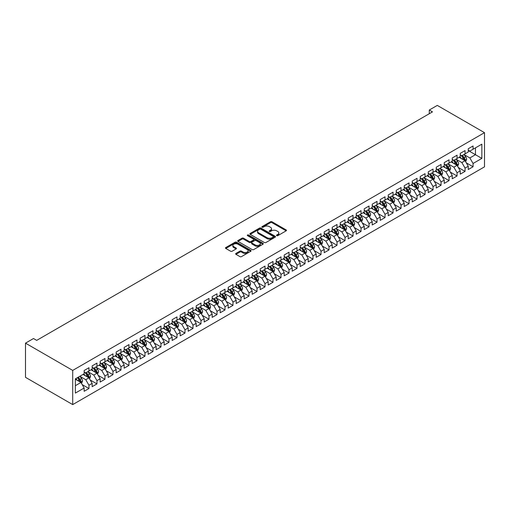 <?xml version="1.0" encoding="UTF-8"?>
<svg xmlns="http://www.w3.org/2000/svg" width="510" height="510" viewBox="0 0 510 510"><rect width="100%" height="100%" fill="white"/><g stroke="black" fill="none" stroke-linecap="round" stroke-linejoin="round"><path stroke-width="0.76" d="M276.707 235.658A0.778 0.446 0 0 0 277.81 235.658L286.155 230.839A1.109 0.644 0 0 0 286.48 230.386A1.109 0.644 0 0 0 286.155 229.933L272.015 221.767A1.109 0.644 0 0 0 270.447 221.767L262.102 226.587A0.778 0.446 0 0 0 261.872 226.905A0.778 0.446 0 0 0 262.102 227.218A0.778 0.446 0 0 0 263.198 227.218L264.276 226.599A3.557 2.053 0 0 1 269.305 226.599L270.485 227.275A3.557 2.053 0 0 1 271.524 228.729A3.557 2.053 0 0 1 270.485 230.182L269.401 230.8A0.778 0.446 0 0 0 269.178 231.119A0.778 0.446 0 0 0 269.401 231.438A0.778 0.446 0 0 0 270.504 231.438L271.581 230.813A3.557 2.053 0 0 1 276.611 230.813L277.791 231.495A3.557 2.053 0 0 1 278.83 232.949A3.557 2.053 0 0 1 277.791 234.396L276.707 235.021A0.778 0.446 0 0 0 276.477 235.339A0.778 0.446 0 0 0 276.707 235.658L276.707 235.021M235.964 253.419A1.109 0.644 0 0 0 235.639 253.872A1.109 0.644 0 0 0 235.964 254.331L239.929 256.619A1.109 0.644 0 0 0 241.498 256.619L250.767 251.264A1.109 0.644 0 0 0 251.092 250.812A1.109 0.644 0 0 0 250.767 250.359L236.627 242.199A1.109 0.644 0 0 0 235.059 242.199L225.79 247.548A1.109 0.644 0 0 0 225.465 248A1.109 0.644 0 0 0 225.79 248.453L230.584 251.22A1.109 0.644 0 0 0 232.152 251.22L236.117 248.931A1.109 0.644 0 0 0 236.442 248.478A1.109 0.644 0 0 0 236.117 248.026L233.746 246.655A2.971 1.715 0 0 1 232.872 245.437A2.971 1.715 0 0 1 234.708 243.856A2.971 1.715 0 0 1 237.947 244.226L247.254 249.6A2.971 1.715 0 0 1 248.121 250.812A2.971 1.715 0 0 1 246.292 252.399A2.971 1.715 0 0 1 243.053 252.029L241.498 251.13A1.109 0.644 0 0 0 239.929 251.13L235.964 253.419L235.964 254.331L239.929 252.055L239.929 251.13M25.5 343.147L72.713 370.407L72.713 404.596L25.5 377.336L25.5 343.147L33.501 338.532L36.701 340.374L432.486 111.875L429.286 110.026L429.286 113.724M429.286 110.026L437.287 105.404L484.5 132.664L72.713 370.407M264.358 242.511A1.109 0.644 0 0 0 265.927 242.511L275.196 237.163A1.109 0.644 0 0 0 275.521 236.71A1.109 0.644 0 0 0 275.196 236.257L261.056 228.091A1.109 0.644 0 0 0 259.488 228.091L250.219 233.446A1.109 0.644 0 0 0 249.894 233.899A1.109 0.644 0 0 0 250.219 234.351L264.358 242.511M247.822 235.824A0.778 0.446 0 0 1 248.606 235.932L262.969 244.226L253.712 249.569A1.109 0.644 0 0 1 252.144 249.569L238.004 241.402L238.004 240.497A1.109 0.644 0 0 0 237.679 240.949A1.109 0.644 0 0 0 238.004 241.402M238.004 240.497L241.969 238.208A1.109 0.644 0 0 1 243.544 238.208L249.275 241.517A1.109 0.644 0 0 0 250.85 241.517L253.476 240A1.109 0.644 0 0 0 253.801 239.547A1.109 0.644 0 0 0 253.476 239.088L247.509 235.645A0.778 0.446 0 0 1 247.28 235.327A0.778 0.446 0 0 1 247.758 234.912A0.778 0.446 0 0 1 248.606 235.008L262.981 243.308A1.109 0.644 0 0 1 263.307 243.761A1.109 0.644 0 0 1 262.981 244.213L262.981 243.308M72.713 404.596L484.5 166.853L484.5 132.664M468.256 150.546L475.46 154.702L475.46 147.862L481.861 144.164L473.057 149.251L473.057 145.968L468.256 148.741L468.256 152.018L465.056 153.867L465.056 150.59L460.256 153.363L460.256 156.64L457.056 158.489L457.056 155.206L452.249 157.979L452.249 161.262L449.049 163.111L449.049 159.828L444.248 162.601L444.248 165.884L441.048 167.726L441.048 164.449L436.248 167.223L436.248 170.499L433.047 172.348L433.047 169.071L428.247 171.838L428.247 175.121L425.047 176.97L425.047 173.687L420.246 176.46L420.246 179.743L417.04 181.585L417.04 178.309L412.239 181.082L412.239 184.359L409.039 186.207L409.039 182.931L404.239 185.697L404.239 188.98L401.038 190.829L401.038 187.546L396.238 190.319L396.238 193.602L393.038 195.451L393.038 192.168L388.237 194.941L388.237 198.218L385.031 200.067L385.031 196.79L380.231 199.563L380.231 202.84L377.03 204.688L377.03 201.405L372.23 204.178L372.23 207.462L369.03 209.31L369.03 206.027L364.229 208.8L364.229 212.083L361.029 213.926L361.029 210.649L356.229 213.422L356.229 216.699L353.028 218.548L353.028 215.271L348.222 218.038L348.222 221.321L345.021 223.17L345.021 219.886L340.221 222.66L340.221 225.943L337.021 227.785L337.021 224.508L332.22 227.281L332.22 230.558L329.02 232.407L329.02 229.13L324.22 231.897L324.22 235.18L321.019 237.029L321.019 233.746L316.219 236.519L316.219 239.802L313.012 241.651L313.012 238.368L308.212 241.141L308.212 244.417L305.012 246.266L305.012 242.989L300.212 245.763L300.212 249.039L297.011 250.888L297.011 247.605L292.211 250.378L292.211 253.661L289.011 255.51L289.011 252.227L284.21 255L284.21 258.283L281.004 260.125L281.004 256.849L276.203 259.622L276.203 262.899L273.003 264.747L273.003 261.471L268.203 264.237L268.203 267.52L265.002 269.369L265.002 266.086L260.202 268.859L260.202 272.142L257.002 273.991L257.002 270.708L252.201 273.481L252.201 276.758L249.001 278.607L249.001 275.33L244.194 278.097L244.194 281.38L240.994 283.228L240.994 279.945L236.194 282.719L236.194 286.002L232.993 287.85L232.993 284.567L228.193 287.34L228.193 290.617L224.993 292.466L224.993 289.189L220.192 291.962L220.192 295.239L216.992 297.088L216.992 293.805L212.192 296.578L212.192 299.861L208.985 301.71L208.985 298.426L204.185 301.2L204.185 304.483L200.985 306.325L200.985 303.048L196.184 305.822L196.184 309.098L192.984 310.947L192.984 307.67L188.184 310.437L188.184 313.72L184.983 315.569L184.983 312.286L180.183 315.059L180.183 318.342L176.983 320.191L176.983 316.908L172.176 319.681L172.176 322.957L168.976 324.806L168.976 321.529L164.175 324.296L164.175 327.579L160.975 329.428L160.975 326.145L156.175 328.918L156.175 332.201L152.975 334.05L152.975 330.767L148.174 333.54L148.174 336.817L144.974 338.666L144.974 335.389L140.167 338.162L140.167 341.439L136.967 343.287L136.967 340.004L132.166 342.777L132.166 346.06L128.966 347.909L128.966 344.626L124.166 347.399L124.166 350.682L120.966 352.525L120.966 349.248L116.165 352.021L116.165 355.298L112.965 357.147L112.965 353.87L108.165 356.637L108.165 359.92L104.958 361.768L104.958 358.485L100.158 361.258L100.158 364.542L96.957 366.39L96.957 363.107L92.157 365.88L92.157 369.157L88.957 371.006L88.957 367.729L84.156 370.496L84.156 373.779L75.352 378.86L75.352 393.089L84.156 388.008L80.956 382.462L75.352 379.23M481.861 144.164L481.861 158.4L473.057 163.48L469.857 157.934L464.055 154.587M466.293 162.856L473.057 166.757L473.057 163.48M473.057 166.757L468.256 169.53L468.256 166.254L465.056 168.096L461.856 162.556L456.055 159.203M458.292 167.478L465.056 171.379L465.056 168.096M465.056 171.379L460.256 174.152L460.256 170.869L457.056 172.718L453.849 167.172L448.048 163.825M450.292 172.093L457.056 176.001L457.056 172.718M457.056 176.001L452.249 178.768L452.249 175.491L449.049 177.34L445.848 171.793L440.047 168.447M442.291 176.715L449.049 180.616L449.049 177.34M449.049 180.616L444.248 183.39L444.248 180.113L441.048 181.962L437.848 176.415L432.046 173.062M434.284 181.337L441.048 185.238L441.048 181.962M441.048 185.238L436.248 188.011L436.248 184.728L433.047 186.577L429.847 181.037L424.046 177.684M426.283 185.952L433.047 189.86L433.047 186.577M433.047 189.86L428.247 192.633L428.247 189.35L425.047 191.199L421.846 185.653L416.039 182.306M418.283 190.574L425.047 194.476L425.047 191.199M425.047 194.476L420.246 197.249L420.246 193.972L417.04 195.821L413.839 190.275L408.038 186.928M410.282 195.196L417.04 199.098L417.04 195.821M417.04 199.098L412.239 201.871L412.239 198.588L409.039 200.436L405.839 194.897L400.038 191.543M402.282 199.812L409.039 203.719L409.039 200.436M409.039 203.719L404.239 206.493L404.239 203.209L401.038 205.058L397.838 199.512L392.037 196.165M394.275 204.433L401.038 208.341L401.038 205.058M401.038 208.341L396.238 211.108L396.238 207.831L393.038 209.68L389.838 204.134L384.036 200.787M386.274 209.055L393.038 212.957L393.038 209.68M393.038 212.957L388.237 215.73L388.237 212.453L385.031 214.296L381.831 208.756L376.029 205.402M378.273 213.677L385.031 217.579L385.031 214.296M385.031 217.579L380.231 220.352L380.231 217.069L377.03 218.917L373.83 213.371L368.029 210.024M370.273 218.293L377.03 222.201L377.03 218.917M377.03 222.201L372.23 224.967L372.23 221.691L369.03 223.539L365.829 217.993L360.028 214.646M362.266 222.915L369.03 226.816L369.03 223.539M369.03 226.816L364.229 229.589L364.229 226.312L361.029 228.161L357.829 222.615L352.028 219.262M354.265 227.536L361.029 231.438L361.029 228.161M361.029 231.438L356.229 234.211L356.229 230.928L353.028 232.777L349.822 227.237L344.02 223.884M346.264 232.152L353.028 236.06L353.028 232.777M353.028 236.06L348.222 238.833L348.222 235.55L345.021 237.399L341.821 231.852L336.02 228.505M338.264 236.774L345.021 240.675L345.021 237.399M345.021 240.675L340.221 243.448L340.221 240.172L337.021 242.02L333.82 236.474L328.019 233.127M330.257 241.396L337.021 245.297L337.021 242.02M337.021 245.297L332.22 248.07L332.22 244.787L329.02 246.636L325.82 241.096L320.019 237.743M322.256 246.011L329.02 249.919L329.02 246.636M329.02 249.919L324.22 252.692L324.22 249.409L321.019 251.258L317.819 245.712L312.012 242.365M314.256 250.633L321.019 254.541L321.019 251.258M321.019 254.541L316.219 257.308L316.219 254.031L313.012 255.88L309.812 250.333L304.011 246.987M306.255 255.255L313.012 259.156L313.012 255.88M313.012 259.156L308.212 261.93L308.212 258.653L305.012 260.495L301.812 254.955L296.01 251.602M298.254 259.877L305.012 263.778L305.012 260.495M305.012 263.778L300.212 266.551L300.212 263.268L297.011 265.117L293.811 259.571L288.01 256.224M290.247 264.492L297.011 268.4L297.011 265.117M297.011 268.4L292.211 271.167L292.211 267.89L289.011 269.739L285.81 264.193L280.009 260.846M282.247 269.114L289.011 273.016L289.011 269.739M289.011 273.016L284.21 275.789L284.21 272.512L281.004 274.361L277.803 268.815L272.002 265.461M274.246 273.736L281.004 277.638L281.004 274.361M281.004 277.638L276.203 280.411L276.203 277.128L273.003 278.976L269.803 273.436L264.001 270.083M266.245 278.352L273.003 282.26L273.003 278.976M273.003 282.26L268.203 285.033L268.203 281.749L265.002 283.598L261.802 278.052L256.001 274.705M258.238 282.974L265.002 286.875L265.002 283.598M265.002 286.875L260.202 289.648L260.202 286.371L257.002 288.22L253.801 282.674L248 279.327M250.238 287.595L257.002 291.497L257.002 288.22M257.002 291.497L252.201 294.27L252.201 290.987L249.001 292.836L245.794 287.296L239.993 283.942M242.237 292.211L249.001 296.119L249.001 292.836M249.001 296.119L244.194 298.892L244.194 295.609L240.994 297.457L237.794 291.911L231.993 288.564M234.237 296.833L240.994 300.741L240.994 297.457M240.994 300.741L236.194 303.507L236.194 300.231L232.993 302.079L229.793 296.533L223.992 293.186M226.23 301.455L232.993 305.356L232.993 302.079M232.993 305.356L228.193 308.129L228.193 304.852L224.993 306.695L221.793 301.155L215.991 297.802M218.229 306.076L224.993 309.978L224.993 306.695M224.993 309.978L220.192 312.751L220.192 309.468L216.992 311.317L213.792 305.77L207.991 302.424M210.228 310.692L216.992 314.6L216.992 311.317M216.992 314.6L212.192 317.367L212.192 314.09L208.985 315.939L205.785 310.392L199.984 307.045M202.228 315.314L208.985 319.215L208.985 315.939M208.985 319.215L204.185 321.988L204.185 318.712L200.985 320.56L197.784 315.014L191.983 311.661M194.227 319.936L200.985 323.837L200.985 320.56M200.985 323.837L196.184 326.61L196.184 323.327L192.984 325.176L189.784 319.636L183.982 316.283M186.22 324.551L192.984 328.459L192.984 325.176M192.984 328.459L188.184 331.232L188.184 327.949L184.983 329.798L181.783 324.252L175.982 320.905M178.219 329.173L184.983 333.075L184.983 329.798M184.983 333.075L180.183 335.848L180.183 332.571L176.983 334.42L173.776 328.873L167.975 325.527M170.219 333.795L176.983 337.697L176.983 334.42M176.983 337.697L172.176 340.47L172.176 337.186L168.976 339.035L165.775 333.495L159.974 330.142M162.218 338.411L168.976 342.318L168.976 339.035M168.976 342.318L164.175 345.091L164.175 341.808L160.975 343.657L157.775 338.111L151.974 334.764M154.211 343.032L160.975 346.94L160.975 343.657M160.975 346.94L156.175 349.707L156.175 346.43L152.975 348.279L149.774 342.733L143.973 339.386M146.211 347.654L152.975 351.556L152.975 348.279M152.975 351.556L148.174 354.329L148.174 351.052L144.974 352.894L141.767 347.355L135.966 344.001M138.21 352.276L144.974 356.178L144.974 352.894M144.974 356.178L140.167 358.951L140.167 355.668L136.967 357.516L133.767 351.97L127.965 348.623M130.209 356.892L136.967 360.8L136.967 357.516M136.967 360.8L132.166 363.566L132.166 360.289L128.966 362.138L125.766 356.592L119.965 353.245M122.202 361.514L128.966 365.415L128.966 362.138M128.966 365.415L124.166 368.188L124.166 364.911L120.966 366.76L117.765 361.214L111.964 357.861M114.202 366.135L120.966 370.037L120.966 366.76M120.966 370.037L116.165 372.81L116.165 369.527L112.965 371.376L109.765 365.836L103.963 362.483M106.201 370.751L112.965 374.659L112.965 371.376M112.965 374.659L108.165 377.432L108.165 374.149L104.958 375.997L101.758 370.451L95.957 367.104M98.2 375.373L104.958 379.274L104.958 375.997M104.958 379.274L100.158 382.047L100.158 378.771L96.957 380.619L93.757 375.073L87.956 371.726M90.2 379.995L96.957 383.896L96.957 380.619M96.957 383.896L92.157 386.669L92.157 383.386L88.957 385.235L85.757 379.695L79.955 376.342M82.193 384.617L88.957 388.518L88.957 385.235M88.957 388.518L84.156 391.291L84.156 388.008M84.156 371.93L85.757 372.855L88.957 371.006M75.352 385.7L80.956 382.462M92.157 367.308L93.757 368.233L96.957 366.39M85.757 379.695L88.957 377.846L83.034 374.429M92.157 383.386L88.957 377.846M100.158 362.693L101.758 363.617L104.958 361.768M93.757 375.073L96.957 373.224L91.035 369.807M100.158 378.771L96.957 373.224M108.165 358.071L109.765 358.995L112.965 357.147M101.758 370.451L104.958 368.603L99.042 365.185M108.165 374.149L104.958 368.603M116.165 353.449L117.765 354.373L120.966 352.525M109.765 365.836L112.965 363.987L107.043 360.564M116.165 369.527L112.965 363.987M124.166 348.834L125.766 349.758L128.966 347.909M117.765 361.214L120.966 359.365L115.043 355.948M124.166 364.911L120.966 359.365M132.166 344.212L133.767 345.136L136.967 343.287M125.766 356.592L128.966 354.743L123.044 351.326M132.166 360.289L128.966 354.743M140.167 339.59L141.767 340.514L144.974 338.666M133.767 351.97L136.967 350.128L131.044 346.704M140.167 355.668L136.967 350.128M148.174 334.974L149.774 335.892L152.975 334.05M141.767 347.355L144.974 345.506L139.052 342.089M148.174 351.052L144.974 345.506M156.175 330.353L157.775 331.277L160.975 329.428M149.774 342.733L152.975 340.884L147.052 337.467M156.175 346.43L152.975 340.884M164.175 325.731L165.775 326.655L168.976 324.806M157.775 338.111L160.975 336.262L155.053 332.845M164.175 341.808L160.975 336.262M172.176 321.109L173.776 322.033L176.983 320.191M165.775 333.495L168.976 331.647L163.053 328.223M172.176 337.186L168.976 331.647M180.183 316.493L181.783 317.418L184.983 315.569M173.776 328.873L176.983 327.025L171.06 323.608M180.183 332.571L176.983 327.025M188.184 311.871L189.784 312.796L192.984 310.947M181.783 324.252L184.983 322.403L179.061 318.986M188.184 327.949L184.983 322.403M196.184 307.249L197.784 308.174L200.985 306.325M189.784 319.636L192.984 317.787L187.062 314.364M196.184 323.327L192.984 317.787M204.185 302.634L205.785 303.558L208.985 301.71M197.784 315.014L200.985 313.166L195.062 309.748M204.185 318.712L200.985 313.166M212.192 298.012L213.792 298.936L216.992 297.088M205.785 310.392L208.985 308.544L203.069 305.127M212.192 314.09L208.985 308.544M220.192 293.39L221.793 294.315L224.993 292.466M213.792 305.77L216.992 303.928L211.07 300.505M220.192 309.468L216.992 303.928M228.193 288.775L229.793 289.693L232.993 287.85M221.793 301.155L224.993 299.306L219.07 295.889M228.193 304.852L224.993 299.306M236.194 284.153L237.794 285.077L240.994 283.228M229.793 296.533L232.993 294.684L227.071 291.267M236.194 300.231L232.993 294.684M244.194 279.531L245.794 280.455L249.001 278.607M237.794 291.911L240.994 290.062L235.072 286.645M244.194 295.609L240.994 290.062M252.201 274.909L253.801 275.833L257.002 273.991M245.794 287.296L249.001 285.447L243.079 282.024M252.201 290.987L249.001 285.447M260.202 270.294L261.802 271.218L265.002 269.369M253.801 282.674L257.002 280.825L251.079 277.408M260.202 286.371L257.002 280.825M268.203 265.672L269.803 266.596L273.003 264.747M261.802 278.052L265.002 276.203L259.08 272.786M268.203 281.749L265.002 276.203M276.203 261.05L277.803 261.974L281.004 260.125M269.803 273.436L273.003 271.588L267.081 268.164M276.203 277.128L273.003 271.588M284.21 256.434L285.81 257.359L289.011 255.51M277.803 268.815L281.004 266.966L275.088 263.549M284.21 272.512L281.004 266.966M292.211 251.812L293.811 252.737L297.011 250.888M285.81 264.193L289.011 262.344L283.088 258.927M292.211 267.89L289.011 262.344M300.212 247.191L301.812 248.115L305.012 246.266M293.811 259.571L297.011 257.728L291.089 254.305M300.212 263.268L297.011 257.728M308.212 242.575L309.812 243.493L313.012 241.651M301.812 254.955L305.012 253.107L299.089 249.69M308.212 258.653L305.012 253.107M316.219 237.953L317.819 238.878L321.019 237.029M309.812 250.333L313.012 248.485L307.096 245.068M316.219 254.031L313.012 248.485M324.22 233.331L325.82 234.256L329.02 232.407M317.819 245.712L321.019 243.863L315.097 240.446M324.22 249.409L321.019 243.863M332.22 228.709L333.82 229.634L337.021 227.785M325.82 241.096L329.02 239.247L323.098 235.824M332.22 244.787L329.02 239.247M340.221 224.094L341.821 225.018L345.021 223.17M333.82 236.474L337.021 234.625L331.098 231.208M340.221 240.172L337.021 234.625M348.222 219.472L349.822 220.397L353.028 218.548M341.821 231.852L345.021 230.004L339.099 226.587M348.222 235.55L345.021 230.004M356.229 214.85L357.829 215.775L361.029 213.926M349.822 227.237L353.028 225.388L347.106 221.965M356.229 230.928L353.028 225.388M364.229 210.235L365.829 211.159L369.03 209.31M357.829 222.615L361.029 220.766L355.107 217.349M364.229 226.312L361.029 220.766M372.23 205.613L373.83 206.537L377.03 204.688M365.829 217.993L369.03 216.144L363.107 212.727M372.23 221.691L369.03 216.144M380.231 200.991L381.831 201.915L385.031 200.067M373.83 213.371L377.03 211.529L371.108 208.105M380.231 217.069L377.03 211.529M388.237 196.375L389.838 197.293L393.038 195.451M381.831 208.756L385.031 206.907L379.115 203.49M388.237 212.453L385.031 206.907M396.238 191.754L397.838 192.678L401.038 190.829M389.838 204.134L393.038 202.285L387.115 198.868M396.238 207.831L393.038 202.285M404.239 187.132L405.839 188.056L409.039 186.207M397.838 199.512L401.038 197.663L395.116 194.246M404.239 203.209L401.038 197.663M412.239 182.51L413.839 183.434L417.04 181.585M405.839 194.897L409.039 193.048L403.117 189.624M412.239 198.588L409.039 193.048M420.246 177.894L421.846 178.819L425.047 176.97M413.839 190.275L417.04 188.426L411.124 185.009M420.246 193.972L417.04 188.426M428.247 173.273L429.847 174.197L433.047 172.348M421.846 185.653L425.047 183.804L419.124 180.387M428.247 189.35L425.047 183.804M436.248 168.651L437.848 169.575L441.048 167.726M429.847 181.037L433.047 179.188L427.125 175.765M436.248 184.728L433.047 179.188M444.248 164.035L445.848 164.959L449.049 163.111M437.848 176.415L441.048 174.567L435.126 171.15M444.248 180.113L441.048 174.567M452.249 159.413L453.849 160.338L457.056 158.489M445.848 171.793L449.049 169.945L443.126 166.528M452.249 175.491L449.049 169.945M460.256 154.791L461.856 155.716L465.056 153.867M453.849 167.172L457.056 165.329L451.133 161.906M460.256 170.869L457.056 165.329M468.256 150.176L469.857 151.094L473.057 149.251M461.856 162.556L465.056 160.707L459.134 157.29M468.256 166.254L465.056 160.707M469.857 157.934L475.46 154.702L481.861 158.4M277.019 235.767L277.791 235.32A3.557 2.053 0 0 0 278.83 233.867L278.83 232.949M271.524 228.729L271.524 229.653A3.557 2.053 0 0 1 270.485 231.106L269.713 231.546M286.155 229.933L286.155 230.839L272.015 222.691A1.109 0.644 0 0 0 270.447 222.691L262.408 227.333M275.183 237.169L261.056 229.016A1.109 0.644 0 0 0 259.488 229.016L250.231 234.358L250.219 233.446M273.233 237.029A0.778 0.446 0 0 0 273.462 236.71A0.778 0.446 0 0 0 273.233 236.391L260.82 229.226A0.778 0.446 0 0 0 259.724 229.226L258.583 229.882A3.557 2.053 0 0 0 257.544 231.336A3.557 2.053 0 0 0 258.583 232.79L267.068 237.685A3.557 2.053 0 0 0 272.091 237.685L273.233 237.029L273.233 237.953A0.778 0.446 0 0 0 273.462 237.634L273.462 236.71M257.544 231.336L257.544 232.26A3.557 2.053 0 0 0 258.583 233.714L258.583 232.79M273.233 237.953L272.091 238.61A3.557 2.053 0 0 1 267.068 238.61L258.583 233.714M238.017 241.415L241.969 239.133L241.969 238.208M253.801 239.547L253.801 240.465A1.109 0.644 0 0 1 253.476 240.924L250.85 242.441A1.109 0.644 0 0 1 249.275 242.441L243.544 239.133A1.109 0.644 0 0 0 241.969 239.133M255.223 244.953A2.971 1.715 0 0 0 258.462 245.323A2.971 1.715 0 0 0 260.298 243.742A2.971 1.715 0 0 0 259.431 242.524L256.147 240.631A1.109 0.644 0 0 0 254.579 240.631L251.946 242.154A1.109 0.644 0 0 0 251.621 242.607A1.109 0.644 0 0 0 251.946 243.06L255.223 244.953L255.223 245.877A2.971 1.715 0 0 0 258.462 246.247A2.971 1.715 0 0 0 260.298 244.66L260.298 243.742M251.621 242.607L251.621 243.531A1.109 0.644 0 0 0 251.946 243.984L251.946 243.06M255.223 245.877L251.946 243.984M248.121 250.812L248.121 251.736A2.971 1.715 0 0 1 246.292 253.323A2.971 1.715 0 0 1 243.053 252.947L241.498 252.055A1.109 0.644 0 0 0 239.929 252.055M232.872 245.437L232.872 246.362A2.971 1.715 0 0 0 233.746 247.579L233.746 246.655M236.105 248.937L233.746 247.579M250.767 250.359L250.767 251.264L236.627 243.123A1.109 0.644 0 0 0 235.059 243.123L225.802 248.466L225.79 247.548M465.649 161.734L466.637 159.311A2.996 1.734 -120 0 0 465.681 156.755L463.979 154.485M461.276 158.521L459.982 156.799M460.964 155.206L463.201 158.189A2.996 1.734 60 0 1 464.062 159.993L465.018 159.439A2.996 1.734 -120 0 0 464.164 157.635L462.462 155.365M461.493 155.505L463.59 158.31A1.53 0.88 60 0 1 463.87 158.776L465.018 159.439M457.642 166.349L458.637 163.933A2.996 1.734 -120 0 0 457.68 161.377L455.978 159.107M453.269 163.143L451.981 161.421M452.963 159.821L455.2 162.811A2.996 1.734 60 0 1 456.055 164.615L457.017 164.061A2.996 1.734 -120 0 0 456.157 162.256L454.461 159.987M453.492 160.127L455.589 162.932A1.53 0.88 60 0 1 455.863 163.391L457.017 164.061M449.642 170.971L450.636 168.549A2.996 1.734 -120 0 0 449.68 165.999L447.978 163.729M445.268 167.764L443.974 166.037M444.962 164.443L447.2 167.427A2.996 1.734 60 0 1 448.054 169.231L449.017 168.676A2.996 1.734 -120 0 0 448.156 166.878L446.46 164.609M445.485 164.749L447.589 167.548A1.53 0.88 60 0 1 447.863 168.013L449.017 168.676M441.641 175.593L442.635 173.17A2.996 1.734 -120 0 0 441.673 170.62L439.977 168.351M437.268 172.38L435.973 170.659M436.955 169.065L439.193 172.048A2.996 1.734 60 0 1 440.053 173.853L441.016 173.298A2.996 1.734 -120 0 0 440.156 171.494L438.453 169.224M437.484 169.365L439.582 172.17A1.53 0.88 60 0 1 439.862 172.635L441.016 173.298M433.64 180.215L434.628 177.792A2.996 1.734 -120 0 0 433.672 175.236L431.976 172.966M429.267 177.002L427.973 175.281M428.955 173.68L431.192 176.67A2.996 1.734 60 0 1 432.053 178.474L433.009 177.92A2.996 1.734 -120 0 0 432.155 176.116L430.453 173.846M429.484 173.987L431.581 176.791A1.53 0.88 60 0 1 431.862 177.257L433.009 177.92M425.64 184.83L426.628 182.408A2.996 1.734 -120 0 0 425.671 179.858L423.969 177.588M421.26 181.624L419.972 179.896M420.954 178.302L423.192 181.292A2.996 1.734 60 0 1 424.052 183.096L425.008 182.542A2.996 1.734 -120 0 0 424.154 180.738L422.452 178.468M421.483 178.608L423.581 181.407A1.53 0.88 60 0 1 423.861 181.872L425.008 182.542M417.633 189.452L418.627 187.03A2.996 1.734 -120 0 0 417.671 184.48L415.969 182.21M413.259 186.246L411.972 184.518M412.953 182.924L415.191 185.908A2.996 1.734 60 0 1 416.045 187.712L417.008 187.157A2.996 1.734 -120 0 0 416.147 185.353L414.451 183.084M413.476 183.23L415.58 186.029A1.53 0.88 60 0 1 415.854 186.494L417.008 187.157M409.632 194.074L410.626 191.652A2.996 1.734 -120 0 0 409.67 189.095L407.968 186.826M405.259 190.861L403.965 189.14M404.946 187.54L407.184 190.53A2.996 1.734 60 0 1 408.045 192.334L409.007 191.779A2.996 1.734 -120 0 0 408.147 189.975L406.444 187.705M405.475 187.846L407.579 190.651A1.53 0.88 60 0 1 407.853 191.116L409.007 191.779M401.631 198.69L402.619 196.273A2.996 1.734 -120 0 0 401.663 193.717L399.967 191.448M397.258 195.483L395.964 193.755M396.946 192.162L399.183 195.151A2.996 1.734 60 0 1 400.044 196.956L401 196.401A2.996 1.734 -120 0 0 400.146 194.597L398.444 192.327M397.475 192.468L399.572 195.273A1.53 0.88 60 0 1 399.853 195.732L401 196.401M393.631 203.311L394.619 200.889A2.996 1.734 -120 0 0 393.663 198.339L391.96 196.069M389.257 200.105L387.963 198.377M388.945 196.784L391.183 199.767A2.996 1.734 60 0 1 392.043 201.571L393 201.016A2.996 1.734 -120 0 0 392.145 199.212L390.443 196.943M389.474 197.09L391.572 199.888A1.53 0.88 60 0 1 391.852 200.353L393 201.016M385.624 207.933L386.618 205.511A2.996 1.734 -120 0 0 385.662 202.954L383.96 200.685M381.25 204.72L379.963 202.999M380.944 201.405L383.182 204.389A2.996 1.734 60 0 1 384.036 206.193L384.999 205.638A2.996 1.734 -120 0 0 384.138 203.834L382.443 201.565M381.474 201.705L383.571 204.51A1.53 0.88 60 0 1 383.845 204.975L384.999 205.638M377.623 212.549L378.618 210.133A2.996 1.734 -120 0 0 377.661 207.576L375.959 205.307M373.25 209.342L371.956 207.621M372.944 206.021L375.181 209.011A2.996 1.734 60 0 1 376.036 210.815L376.998 210.26A2.996 1.734 -120 0 0 376.138 208.456L374.436 206.187M373.467 206.327L375.57 209.132A1.53 0.88 60 0 1 375.844 209.591L376.998 210.26M369.622 217.171L370.617 214.748A2.996 1.734 -120 0 0 369.654 212.198L367.959 209.929M365.249 213.964L363.955 212.237M364.937 210.643L367.175 213.626A2.996 1.734 60 0 1 368.035 215.43L368.998 214.876A2.996 1.734 -120 0 0 368.137 213.078L366.435 210.808M365.466 210.949L367.563 213.747A1.53 0.88 60 0 1 367.844 214.213L368.998 214.876M361.622 221.793L362.61 219.37A2.996 1.734 -120 0 0 361.654 216.82L359.958 214.551M357.249 218.58L355.954 216.858M356.936 215.265L359.174 218.248A2.996 1.734 60 0 1 360.034 220.052L360.991 219.498A2.996 1.734 -120 0 0 360.136 217.694L358.434 215.424M357.465 215.564L359.563 218.369A1.53 0.88 60 0 1 359.843 218.835L360.991 219.498M353.615 226.415L354.609 223.992A2.996 1.734 -120 0 0 353.653 221.436L351.951 219.166M349.242 223.201L347.954 221.48M348.936 219.88L351.173 222.87A2.996 1.734 60 0 1 352.028 224.674L352.99 224.119A2.996 1.734 -120 0 0 352.13 222.315L350.434 220.046M349.465 220.186L351.562 222.991A1.53 0.88 60 0 1 351.836 223.456L352.99 224.119M345.614 231.03L346.609 228.607A2.996 1.734 -120 0 0 345.653 226.058L343.95 223.788M341.241 227.823L339.947 226.096M340.935 224.502L343.173 227.492A2.996 1.734 60 0 1 344.027 229.296L344.989 228.741A2.996 1.734 -120 0 0 344.129 226.937L342.433 224.668M341.458 224.808L343.561 227.607A1.53 0.88 60 0 1 343.836 228.072L344.989 228.741M337.614 235.652L338.608 233.229A2.996 1.734 -120 0 0 337.645 230.679L335.95 228.41M333.24 232.445L331.946 230.718M332.928 229.124L335.166 232.107A2.996 1.734 60 0 1 336.026 233.911L336.989 233.357A2.996 1.734 -120 0 0 336.128 231.553L334.426 229.283M333.457 229.43L335.554 232.228A1.53 0.88 60 0 1 335.835 232.694L336.989 233.357M329.613 240.274L330.601 237.851A2.996 1.734 -120 0 0 329.645 235.295L327.949 233.025M325.24 237.061L323.946 235.339M324.927 233.739L327.165 236.729A2.996 1.734 60 0 1 328.026 238.533L328.982 237.979A2.996 1.734 -120 0 0 328.128 236.175L326.425 233.905M325.456 234.045L327.554 236.85A1.53 0.88 60 0 1 327.834 237.316L328.982 237.979M321.612 244.889L322.601 242.473A2.996 1.734 -120 0 0 321.644 239.917L319.942 237.647M317.233 241.683L315.945 239.955M316.927 238.361L319.164 241.351A2.996 1.734 60 0 1 320.025 243.155L320.981 242.601A2.996 1.734 -120 0 0 320.127 240.797L318.425 238.527M317.456 238.667L319.553 241.472A1.53 0.88 60 0 1 319.834 241.931L320.981 242.601M313.605 249.511L314.6 247.089A2.996 1.734 -120 0 0 313.644 244.539L311.941 242.269M309.232 246.304L307.944 244.577M308.926 242.983L311.164 245.967A2.996 1.734 60 0 1 312.018 247.771L312.981 247.216A2.996 1.734 -120 0 0 312.12 245.412L310.424 243.142M309.449 243.289L311.553 246.088A1.53 0.88 60 0 1 311.827 246.553L312.981 247.216M305.605 254.133L306.599 251.71A2.996 1.734 -120 0 0 305.643 249.154L303.941 246.885M301.231 250.92L299.937 249.199M300.919 247.605L303.157 250.588A2.996 1.734 60 0 1 304.017 252.393L304.98 251.838A2.996 1.734 -120 0 0 304.119 250.034L302.417 247.764M301.448 247.905L303.552 250.71A1.53 0.88 60 0 1 303.826 251.175L304.98 251.838M297.604 258.748L298.592 256.332A2.996 1.734 -120 0 0 297.636 253.776L295.94 251.506M293.231 255.542L291.937 253.821M292.918 252.22L295.156 255.21A2.996 1.734 60 0 1 296.017 257.014L296.973 256.46A2.996 1.734 -120 0 0 296.119 254.656L294.417 252.386M293.448 252.526L295.545 255.331A1.53 0.88 60 0 1 295.825 255.79L296.973 256.46M289.603 263.37L290.592 260.948A2.996 1.734 -120 0 0 289.635 258.398L287.933 256.128M285.23 260.164L283.936 258.436M284.918 256.842L287.155 259.826A2.996 1.734 60 0 1 288.016 261.63L288.972 261.075A2.996 1.734 -120 0 0 288.118 259.278L286.416 257.008M285.447 257.148L287.544 259.947A1.53 0.88 60 0 1 287.825 260.412L288.972 261.075M281.596 267.992L282.591 265.57A2.996 1.734 -120 0 0 281.635 263.02L279.933 260.75M277.223 264.779L275.935 263.058M276.917 261.464L279.155 264.448A2.996 1.734 60 0 1 280.009 266.252L280.972 265.697A2.996 1.734 -120 0 0 280.111 263.893L278.415 261.624M277.446 261.764L279.544 264.569A1.53 0.88 60 0 1 279.818 265.034L280.972 265.697M273.596 272.614L274.59 270.192A2.996 1.734 -120 0 0 273.634 267.635L271.932 265.366M269.223 269.401L267.928 267.68M268.917 266.08L271.154 269.07A2.996 1.734 60 0 1 272.008 270.874L272.971 270.319A2.996 1.734 -120 0 0 272.11 268.515L270.408 266.245M269.439 266.386L271.543 269.191A1.53 0.88 60 0 1 271.817 269.656L272.971 270.319M265.595 277.23L266.59 274.807A2.996 1.734 -120 0 0 265.627 272.257L263.931 269.988M261.222 274.023L259.928 272.295M260.91 270.702L263.147 273.691A2.996 1.734 60 0 1 264.008 275.496L264.97 274.941A2.996 1.734 -120 0 0 264.11 273.137L262.408 270.867M261.439 271.008L263.536 273.806A1.53 0.88 60 0 1 263.817 274.272L264.97 274.941M257.595 281.851L258.583 279.429A2.996 1.734 -120 0 0 257.626 276.879L255.931 274.609M253.221 278.645L251.927 276.917M252.909 275.323L255.147 278.307A2.996 1.734 60 0 1 256.007 280.111L256.963 279.556A2.996 1.734 -120 0 0 256.109 277.752L254.407 275.483M253.438 275.63L255.535 278.428A1.53 0.88 60 0 1 255.816 278.894L256.963 279.556M249.588 286.473L250.582 284.051A2.996 1.734 -120 0 0 249.626 281.494L247.924 279.225M245.214 283.26L243.927 281.539M244.908 279.939L247.146 282.929A2.996 1.734 60 0 1 248 284.733L248.963 284.178A2.996 1.734 -120 0 0 248.102 282.374L246.406 280.105M245.437 280.245L247.535 283.05A1.53 0.88 60 0 1 247.809 283.515L248.963 284.178M241.587 291.089L242.581 288.673A2.996 1.734 -120 0 0 241.625 286.116L239.923 283.847M237.214 287.882L235.92 286.155M236.908 284.561L239.145 287.551A2.996 1.734 60 0 1 240 289.355L240.962 288.8A2.996 1.734 -120 0 0 240.102 286.996L238.406 284.727M237.43 284.867L239.534 287.672A1.53 0.88 60 0 1 239.808 288.131L240.962 288.8M233.586 295.711L234.581 293.288A2.996 1.734 -120 0 0 233.618 290.738L231.922 288.469M229.213 292.504L227.919 290.776M228.901 289.183L231.138 292.166A2.996 1.734 60 0 1 231.999 293.97L232.962 293.416A2.996 1.734 -120 0 0 232.101 291.612L230.399 289.342M229.43 289.489L231.527 292.287A1.53 0.88 60 0 1 231.808 292.753L232.962 293.416M225.586 300.333L226.574 297.91A2.996 1.734 -120 0 0 225.618 295.354L223.922 293.084M221.212 297.12L219.918 295.398M220.9 293.805L223.138 296.788A2.996 1.734 60 0 1 223.998 298.592L224.955 298.038A2.996 1.734 -120 0 0 224.1 296.233L222.398 293.964M221.429 294.104L223.527 296.909A1.53 0.88 60 0 1 223.807 297.375L224.955 298.038M217.585 304.948L218.573 302.532A2.996 1.734 -120 0 0 217.617 299.976L215.915 297.706M213.205 301.741L211.918 300.02M212.899 298.42L215.137 301.41A2.996 1.734 60 0 1 215.998 303.214L216.954 302.659A2.996 1.734 -120 0 0 216.1 300.855L214.398 298.586M213.429 298.726L215.526 301.531A1.53 0.88 60 0 1 215.806 301.99L216.954 302.659M209.578 309.57L210.573 307.147A2.996 1.734 -120 0 0 209.616 304.597L207.914 302.328M205.205 306.363L203.917 304.636M204.899 303.042L207.136 306.025A2.996 1.734 60 0 1 207.991 307.83L208.953 307.275A2.996 1.734 -120 0 0 208.093 305.477L206.397 303.208M205.422 303.348L207.525 306.147A1.53 0.88 60 0 1 207.799 306.612L208.953 307.275M201.577 314.192L202.572 311.769A2.996 1.734 -120 0 0 201.616 309.219L199.914 306.95M197.204 310.985L195.91 309.258M196.892 307.664L199.13 310.647A2.996 1.734 60 0 1 199.99 312.451L200.953 311.897A2.996 1.734 -120 0 0 200.092 310.093L198.39 307.823M197.421 307.963L199.525 310.769A1.53 0.88 60 0 1 199.799 311.234L200.953 311.897M193.577 318.814L194.565 316.391A2.996 1.734 -120 0 0 193.609 313.835L191.913 311.565M189.204 315.601L187.909 313.88M188.891 312.279L191.129 315.269A2.996 1.734 60 0 1 191.989 317.073L192.946 316.519A2.996 1.734 -120 0 0 192.091 314.715L190.389 312.445M189.42 312.585L191.518 315.39A1.53 0.88 60 0 1 191.798 315.856L192.946 316.519M185.576 323.429L186.564 321.013A2.996 1.734 -120 0 0 185.608 318.457L183.906 316.187M181.203 320.223L179.909 318.495M180.891 316.901L183.128 319.891A2.996 1.734 60 0 1 183.989 321.695L184.945 321.141A2.996 1.734 -120 0 0 184.091 319.337L182.389 317.067M181.42 317.207L183.517 320.006A1.53 0.88 60 0 1 183.798 320.471L184.945 321.141M177.569 328.051L178.564 325.629A2.996 1.734 -120 0 0 177.608 323.079L175.905 320.809M173.196 324.844L171.908 323.117M172.89 321.523L175.128 324.507A2.996 1.734 60 0 1 175.982 326.311L176.944 325.756A2.996 1.734 -120 0 0 176.084 323.952L174.388 321.683M173.419 321.829L175.516 324.628A1.53 0.88 60 0 1 175.791 325.093L176.944 325.756M169.569 332.673L170.563 330.25A2.996 1.734 -120 0 0 169.607 327.694L167.905 325.425M165.195 329.46L163.901 327.739M164.889 326.139L167.127 329.128A2.996 1.734 60 0 1 167.981 330.933L168.944 330.378A2.996 1.734 -120 0 0 168.083 328.574L166.381 326.304M165.412 326.445L167.516 329.25A1.53 0.88 60 0 1 167.79 329.715L168.944 330.378M161.568 337.288L162.562 334.872A2.996 1.734 -120 0 0 161.6 332.316L159.904 330.046M157.195 334.082L155.901 332.354M156.882 330.76L159.12 333.75A2.996 1.734 60 0 1 159.981 335.554L160.943 335A2.996 1.734 -120 0 0 160.083 333.196L158.38 330.926M157.411 331.067L159.509 333.871A1.53 0.88 60 0 1 159.789 334.331L160.943 335M153.567 341.91L154.555 339.488A2.996 1.734 -120 0 0 153.599 336.938L151.903 334.668M149.194 338.704L147.9 336.976M148.882 335.382L151.119 338.366A2.996 1.734 60 0 1 151.98 340.17L152.936 339.615A2.996 1.734 -120 0 0 152.082 337.811L150.38 335.542M149.411 335.688L151.508 338.487A1.53 0.88 60 0 1 151.789 338.952L152.936 339.615M145.56 346.532L146.555 344.11A2.996 1.734 -120 0 0 145.599 341.553L143.897 339.284M141.187 343.319L139.899 341.598M140.881 340.004L143.119 342.988A2.996 1.734 60 0 1 143.973 344.792L144.936 344.237A2.996 1.734 -120 0 0 144.075 342.433L142.379 340.164M141.41 340.304L143.508 343.109A1.53 0.88 60 0 1 143.782 343.574L144.936 344.237M137.56 351.148L138.554 348.732A2.996 1.734 -120 0 0 137.598 346.175L135.896 343.906M133.186 347.941L131.892 346.22M132.88 344.62L135.118 347.61A2.996 1.734 60 0 1 135.972 349.414L136.935 348.859A2.996 1.734 -120 0 0 136.074 347.055L134.379 344.786M133.403 344.926L135.507 347.731A1.53 0.88 60 0 1 135.781 348.19L136.935 348.859M129.559 355.77L130.554 353.347A2.996 1.734 -120 0 0 129.591 350.797L127.895 348.528M125.186 352.563L123.892 350.835M124.873 349.242L127.111 352.225A2.996 1.734 60 0 1 127.972 354.029L128.934 353.475A2.996 1.734 -120 0 0 128.074 351.677L126.372 349.407M125.403 349.548L127.5 352.346A1.53 0.88 60 0 1 127.78 352.812L128.934 353.475M121.558 360.392L122.547 357.969A2.996 1.734 -120 0 0 121.59 355.419L119.895 353.149M117.185 357.185L115.891 355.457M116.873 353.863L119.11 356.847A2.996 1.734 60 0 1 119.971 358.651L120.927 358.096A2.996 1.734 -120 0 0 120.073 356.292L118.371 354.023M117.402 354.163L119.499 356.968A1.53 0.88 60 0 1 119.78 357.433L120.927 358.096M113.558 365.013L114.546 362.591A2.996 1.734 -120 0 0 113.59 360.034L111.888 357.765M109.178 361.8L107.891 360.079M108.872 358.479L111.11 361.469A2.996 1.734 60 0 1 111.97 363.273L112.927 362.718A2.996 1.734 -120 0 0 112.073 360.914L110.37 358.645M109.401 358.785L111.499 361.59A1.53 0.88 60 0 1 111.779 362.055L112.927 362.718M105.551 369.629L106.545 367.213A2.996 1.734 -120 0 0 105.589 364.656L103.887 362.387M101.178 366.422L99.89 364.695M100.872 363.101L103.109 366.091A2.996 1.734 60 0 1 103.963 367.895L104.926 367.34A2.996 1.734 -120 0 0 104.066 365.536L102.37 363.267M101.394 363.407L103.498 366.206A1.53 0.88 60 0 1 103.772 366.671L104.926 367.34M97.55 374.251L98.545 371.828A2.996 1.734 -120 0 0 97.588 369.278L95.886 367.009M93.177 371.044L91.883 369.317M92.865 367.723L95.102 370.706A2.996 1.734 60 0 1 95.963 372.51L96.925 371.956A2.996 1.734 -120 0 0 96.065 370.152L94.363 367.882M93.394 368.029L95.498 370.827A1.53 0.88 60 0 1 95.772 371.293L96.925 371.956M89.55 378.873L90.538 376.45A2.996 1.734 -120 0 0 89.582 373.894L87.886 371.624M85.176 375.66L83.882 373.938M84.864 372.338L87.102 375.328A2.996 1.734 60 0 1 87.962 377.132L88.918 376.578A2.996 1.734 -120 0 0 88.064 374.773L86.362 372.504M85.393 372.644L87.49 375.449A1.53 0.88 60 0 1 87.771 375.915L88.918 376.578M81.549 383.488L82.537 381.072A2.996 1.734 -120 0 0 81.581 378.516L79.879 376.246M77.176 380.281L75.882 378.554M77.399 377.68L79.101 379.95A2.996 1.734 60 0 1 79.962 381.754L80.918 381.2A2.996 1.734 -120 0 0 80.064 379.395L78.361 377.126M77.609 377.559L79.49 380.071A1.53 0.88 60 0 1 79.77 380.53L80.918 381.2M277.791 235.32L277.791 234.396M269.401 231.438L269.401 230.8M270.485 231.106L270.485 230.182M262.102 227.218L262.102 226.587M270.447 222.691L270.447 221.767M272.015 222.691L272.015 221.767M259.488 229.016L259.488 228.091M261.056 229.016L261.056 228.091M275.196 237.163L275.196 236.257M267.068 238.61L267.068 237.685M272.091 238.61L272.091 237.685M243.544 239.133L243.544 238.208M249.275 242.441L249.275 241.517M250.85 242.441L250.85 241.517M253.476 240.924L253.476 240M248.606 235.932L248.606 235.008M241.498 252.055L241.498 251.13M243.053 252.947L243.053 252.029M236.117 248.931L236.117 248.026M235.059 243.123L235.059 242.199M236.627 243.123L236.627 242.199M464.68 160.491L466.618 159.369M464.164 157.635L465.681 156.755M461.952 158.916L463.201 158.189M456.679 165.112L458.617 163.99M456.157 162.256L457.68 161.377M453.945 163.531L455.2 162.811M448.672 169.728L450.617 168.606M448.156 166.878L449.68 165.999M445.944 168.153L447.2 167.427M440.672 174.35L442.61 173.228M440.156 171.494L441.673 170.62M437.943 172.775L439.193 172.048M432.671 178.972L434.609 177.85M432.155 176.116L433.672 175.236M429.943 177.391L431.192 176.67M424.671 183.587L426.609 182.472M424.154 180.738L425.671 179.858M421.936 182.013L423.192 181.292M416.664 188.209L418.608 187.087M416.147 185.353L417.671 184.48M413.935 186.634L415.191 185.908M408.663 192.831L410.607 191.709M408.147 189.975L409.67 189.095M405.934 191.25L407.184 190.53M400.662 197.447L402.6 196.331M400.146 194.597L401.663 193.717M397.934 195.872L399.183 195.151M392.662 202.068L394.6 200.946M392.145 199.212L393.663 198.339M389.927 200.494L391.183 199.767M384.655 206.69L386.599 205.568M384.138 203.834L385.662 202.954M381.926 205.116L383.182 204.389M376.654 211.312L378.598 210.19M376.138 208.456L377.661 207.576M373.926 209.731L375.181 209.011M368.653 215.928L370.591 214.806M368.137 213.078L369.654 212.198M365.925 214.353L367.175 213.626M360.653 220.549L362.591 219.427M360.136 217.694L361.654 216.82M357.924 218.975L359.174 218.248M352.652 225.171L354.59 224.049M352.13 222.315L353.653 221.436M349.917 223.59L351.173 222.87M344.645 229.787L346.59 228.671M344.129 226.937L345.653 226.058M341.917 228.212L343.173 227.492M336.645 234.409L338.589 233.287M336.128 231.553L337.645 230.679M333.916 232.834L335.166 232.107M328.644 239.031L330.582 237.909M328.128 236.175L329.645 235.295M325.916 237.45L327.165 236.729M320.643 243.646L322.581 242.53M320.127 240.797L321.644 239.917M317.909 242.072L319.164 241.351M312.636 248.268L314.581 247.146M312.12 245.412L313.644 244.539M309.908 246.693L311.164 245.967M304.636 252.89L306.58 251.768M304.119 250.034L305.643 249.154M301.907 251.315L303.157 250.588M296.635 257.512L298.573 256.39M296.119 254.656L297.636 253.776M293.907 255.931L295.156 255.21M288.634 262.127L290.572 261.005M288.118 259.278L289.635 258.398M285.9 260.553L287.155 259.826M280.634 266.749L282.572 265.627M280.111 263.893L281.635 263.02M277.899 265.174L279.155 264.448M272.627 271.371L274.571 270.249M272.11 268.515L273.634 267.635M269.898 269.79L271.154 269.07M264.626 275.986L266.564 274.871M264.11 273.137L265.627 272.257M261.898 274.412L263.147 273.691M256.626 280.608L258.564 279.486M256.109 277.752L257.626 276.879M253.897 279.034L255.147 278.307M248.625 285.23L250.563 284.108M248.102 282.374L249.626 281.494M245.89 283.649L247.146 282.929M240.618 289.846L242.562 288.73M240.102 286.996L241.625 286.116M237.889 288.271L239.145 287.551M232.617 294.468L234.562 293.346M232.101 291.612L233.618 290.738M229.889 292.893L231.138 292.166M224.617 299.089L226.555 297.967M224.1 296.233L225.618 295.354M221.888 297.515L223.138 296.788M216.616 303.711L218.554 302.589M216.1 300.855L217.617 299.976M213.881 302.13L215.137 301.41M208.609 308.327L210.553 307.205M208.093 305.477L209.616 304.597M205.881 306.752L207.136 306.025M200.608 312.949L202.553 311.827M200.092 310.093L201.616 309.219M197.88 311.374L199.13 310.647M192.608 317.571L194.546 316.449M192.091 314.715L193.609 313.835M189.879 315.99L191.129 315.269M184.607 322.186L186.545 321.07M184.091 319.337L185.608 318.457M181.872 320.611L183.128 319.891M176.607 326.808L178.545 325.686M176.084 323.952L177.608 323.079M173.872 325.233L175.128 324.507M168.6 331.43L170.544 330.308M168.083 328.574L169.607 327.694M165.871 329.849L167.127 329.128M160.599 336.045L162.537 334.93M160.083 333.196L161.6 332.316M157.87 334.471L159.12 333.75M152.598 340.667L154.536 339.545M152.082 337.811L153.599 336.938M149.87 339.093L151.119 338.366M144.598 345.289L146.536 344.167M144.075 342.433L145.599 341.553M141.863 343.714L143.119 342.988M136.591 349.911L138.535 348.789M136.074 347.055L137.598 346.175M133.862 348.33L135.118 347.61M128.59 354.526L130.534 353.404M128.074 351.677L129.591 350.797M125.862 352.952L127.111 352.225M120.589 359.148L122.527 358.026M120.073 356.292L121.59 355.419M117.861 357.574L119.11 356.847M112.589 363.77L114.527 362.648M112.073 360.914L113.59 360.034M109.854 362.189L111.11 361.469M104.582 368.386L106.526 367.27M104.066 365.536L105.589 364.656M101.853 366.811L103.109 366.091M96.581 373.008L98.526 371.886M96.065 370.152L97.588 369.278M93.853 371.433L95.102 370.706M88.581 377.63L90.519 376.507M88.064 374.773L89.582 373.894M85.852 376.048L87.102 375.328M80.58 382.245L82.518 381.129M80.064 379.395L81.581 378.516M77.845 380.67L79.101 379.95"/></g></svg>
